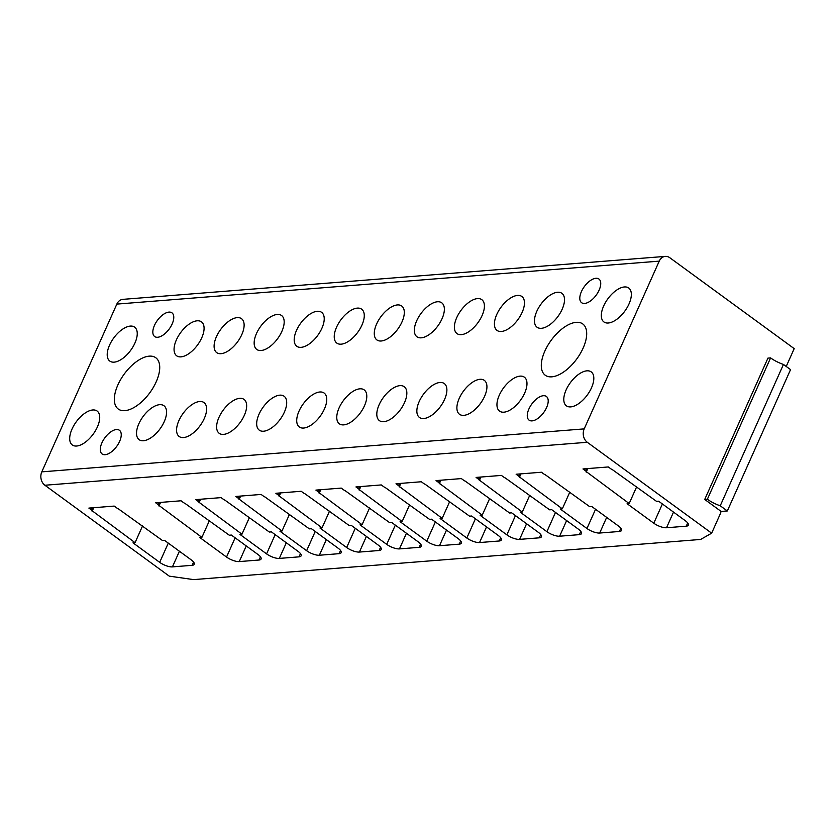 <?xml version="1.0" encoding="UTF-8"?>
<svg xmlns="http://www.w3.org/2000/svg" width="836" height="836" viewBox="0 0 836 836"><rect width="100%" height="100%" fill="white"/><g stroke="black" fill="none" stroke-linecap="round" stroke-linejoin="round"><path stroke-width="1.25" d="M704.717 499.447L767.939 358.111L770.593 357.902L707.371 499.238L704.717 499.447L721.144 511.444L727.33 510.963L720.235 505.78A18.089 6.176 24.1 0 1 707.371 499.238M720.235 505.78L783.457 364.444A18.089 6.176 24.1 0 1 770.593 357.902M727.33 510.963L790.553 369.616L783.457 364.444M665.31 256.391A9.781 7.785 85.5 0 0 659.238 261.135L584.197 428.889A9.781 7.785 85.5 0 0 587.28 442.286L711.655 533.169L700.652 539.45L193.597 579.609L169.259 576.14L44.893 485.246A9.781 7.785 85.5 0 1 41.8 471.859L116.841 304.095A9.781 7.785 85.5 0 1 122.913 299.351L665.31 256.391A9.781 7.785 85.5 0 1 669.835 257.749L794.2 348.633L786.227 366.461M298.588 426.329A21.015 10.481 -53.8 0 0 299.33 426.987A21.015 10.481 -53.8 0 0 319.592 417.007A21.015 10.481 -53.8 0 0 324.88 393.714A21.015 10.481 -53.8 0 0 324.138 393.045A21.015 10.481 -53.8 0 0 303.876 403.036A21.015 10.481 -53.8 0 0 298.588 426.329M362.406 309.832A21.015 10.481 -53.8 0 0 361.654 309.174A21.015 10.481 -53.8 0 0 341.391 319.153A21.015 10.481 -53.8 0 0 336.103 342.446A21.015 10.481 -53.8 0 0 336.856 343.115A21.015 10.481 -53.8 0 0 357.118 333.125A21.015 10.481 -53.8 0 0 362.406 309.832M258.533 429.495A21.015 10.481 -53.8 0 0 259.285 430.164A21.015 10.481 -53.8 0 0 279.548 420.174A21.015 10.481 -53.8 0 0 284.836 396.881A21.015 10.481 -53.8 0 0 284.094 396.222A21.015 10.481 -53.8 0 0 263.831 406.212A21.015 10.481 -53.8 0 0 258.533 429.495M322.362 313.009A21.015 10.481 -53.8 0 0 321.609 312.34A21.015 10.481 -53.8 0 0 301.347 322.33A21.015 10.481 -53.8 0 0 296.059 345.623A21.015 10.481 -53.8 0 0 296.801 346.282A21.015 10.481 -53.8 0 0 317.074 336.291A21.015 10.481 -53.8 0 0 322.362 313.009M218.489 432.672A21.015 10.481 -53.8 0 0 219.241 433.341A21.015 10.481 -53.8 0 0 239.504 423.35A21.015 10.481 -53.8 0 0 244.791 400.057A21.015 10.481 -53.8 0 0 244.039 399.399A21.015 10.481 -53.8 0 0 223.776 409.379A21.015 10.481 -53.8 0 0 218.489 432.672M282.317 316.175A21.015 10.481 -53.8 0 0 281.565 315.517A21.015 10.481 -53.8 0 0 261.302 325.507A21.015 10.481 -53.8 0 0 256.015 348.79A21.015 10.481 -53.8 0 0 256.756 349.458A21.015 10.481 -53.8 0 0 277.019 339.468A21.015 10.481 -53.8 0 0 282.317 316.175M178.444 435.849A21.015 10.481 -53.8 0 0 179.197 436.507A21.015 10.481 -53.8 0 0 199.459 426.517A21.015 10.481 -53.8 0 0 204.747 403.234A21.015 10.481 -53.8 0 0 203.994 402.565A21.015 10.481 -53.8 0 0 183.732 412.556A21.015 10.481 -53.8 0 0 178.444 435.849M242.262 319.352A21.015 10.481 -53.8 0 0 241.52 318.683A21.015 10.481 -53.8 0 0 221.258 328.673A21.015 10.481 -53.8 0 0 215.97 351.966A21.015 10.481 -53.8 0 0 216.712 352.625A21.015 10.481 -53.8 0 0 236.975 342.635A21.015 10.481 -53.8 0 0 242.262 319.352M138.4 439.015A21.015 10.481 -53.8 0 0 139.142 439.684A21.015 10.481 -53.8 0 0 159.404 429.694A21.015 10.481 -53.8 0 0 164.702 406.4A21.015 10.481 -53.8 0 0 163.95 405.742A21.015 10.481 -53.8 0 0 143.688 415.722A21.015 10.481 -53.8 0 0 138.4 439.015M202.218 322.518A21.015 10.481 -53.8 0 0 201.476 321.86A21.015 10.481 -53.8 0 0 181.213 331.85A21.015 10.481 -53.8 0 0 175.915 355.133A21.015 10.481 -53.8 0 0 176.668 355.802A21.015 10.481 -53.8 0 0 196.93 345.811A21.015 10.481 -53.8 0 0 202.218 322.518M338.632 423.152A21.015 10.481 -53.8 0 0 339.374 423.821A21.015 10.481 -53.8 0 0 359.637 413.83A21.015 10.481 -53.8 0 0 364.924 390.537A21.015 10.481 -53.8 0 0 364.182 389.879A21.015 10.481 -53.8 0 0 343.92 399.869A21.015 10.481 -53.8 0 0 338.632 423.152M402.45 306.666A21.015 10.481 -53.8 0 0 401.708 305.997A21.015 10.481 -53.8 0 0 381.435 315.987A21.015 10.481 -53.8 0 0 376.148 339.28A21.015 10.481 -53.8 0 0 376.9 339.938A21.015 10.481 -53.8 0 0 397.163 329.948A21.015 10.481 -53.8 0 0 402.45 306.666M378.677 419.985A21.015 10.481 -53.8 0 0 379.419 420.644A21.015 10.481 -53.8 0 0 399.692 410.654A21.015 10.481 -53.8 0 0 404.979 387.371A21.015 10.481 -53.8 0 0 404.227 386.702A21.015 10.481 -53.8 0 0 383.964 396.692A21.015 10.481 -53.8 0 0 378.677 419.985M442.495 303.489A21.015 10.481 -53.8 0 0 441.753 302.82A21.015 10.481 -53.8 0 0 421.49 312.81A21.015 10.481 -53.8 0 0 416.203 336.103A21.015 10.481 -53.8 0 0 416.945 336.772A21.015 10.481 -53.8 0 0 437.207 326.782A21.015 10.481 -53.8 0 0 442.495 303.489M418.721 416.809A21.015 10.481 -53.8 0 0 419.473 417.477A21.015 10.481 -53.8 0 0 439.736 407.487A21.015 10.481 -53.8 0 0 445.024 384.194A21.015 10.481 -53.8 0 0 444.271 383.536A21.015 10.481 -53.8 0 0 424.009 393.526A21.015 10.481 -53.8 0 0 418.721 416.809M482.539 300.312A21.015 10.481 -53.8 0 0 481.797 299.654A21.015 10.481 -53.8 0 0 461.535 309.644A21.015 10.481 -53.8 0 0 456.247 332.927A21.015 10.481 -53.8 0 0 456.989 333.595A21.015 10.481 -53.8 0 0 477.251 323.605A21.015 10.481 -53.8 0 0 482.539 300.312M458.765 413.642A21.015 10.481 -53.8 0 0 459.518 414.301A21.015 10.481 -53.8 0 0 479.78 404.31A21.015 10.481 -53.8 0 0 485.068 381.028A21.015 10.481 -53.8 0 0 484.326 380.359A21.015 10.481 -53.8 0 0 464.053 390.349A21.015 10.481 -53.8 0 0 458.765 413.642M522.594 297.146A21.015 10.481 -53.8 0 0 521.842 296.477A21.015 10.481 -53.8 0 0 501.579 306.467A21.015 10.481 -53.8 0 0 496.291 329.76A21.015 10.481 -53.8 0 0 497.033 330.419A21.015 10.481 -53.8 0 0 517.296 320.439A21.015 10.481 -53.8 0 0 522.594 297.146M498.81 410.466A21.015 10.481 -53.8 0 0 499.562 411.134A21.015 10.481 -53.8 0 0 519.825 401.144A21.015 10.481 -53.8 0 0 525.112 377.851A21.015 10.481 -53.8 0 0 524.371 377.193A21.015 10.481 -53.8 0 0 504.108 387.183A21.015 10.481 -53.8 0 0 498.81 410.466M562.638 293.969A21.015 10.481 -53.8 0 0 561.886 293.311A21.015 10.481 -53.8 0 0 541.623 303.301A21.015 10.481 -53.8 0 0 536.336 326.583A21.015 10.481 -53.8 0 0 537.088 327.252A21.015 10.481 -53.8 0 0 557.351 317.262A21.015 10.481 -53.8 0 0 562.638 293.969M71.562 444.313A21.015 10.481 -53.8 0 0 72.304 444.971A21.015 10.481 -53.8 0 0 92.566 434.981A21.015 10.481 -53.8 0 0 97.854 411.699A21.015 10.481 -53.8 0 0 97.112 411.03A21.015 10.481 -53.8 0 0 76.849 421.02A21.015 10.481 -53.8 0 0 71.562 444.313M135.38 327.816A21.015 10.481 -53.8 0 0 134.627 327.148A21.015 10.481 -53.8 0 0 114.365 337.138A21.015 10.481 -53.8 0 0 109.077 360.431A21.015 10.481 -53.8 0 0 109.829 361.089A21.015 10.481 -53.8 0 0 130.092 351.11A21.015 10.481 -53.8 0 0 135.38 327.816M565.658 405.178A21.015 10.481 -53.8 0 0 566.4 405.836A21.015 10.481 -53.8 0 0 586.663 395.846A21.015 10.481 -53.8 0 0 591.961 372.563A21.015 10.481 -53.8 0 0 591.209 371.895A21.015 10.481 -53.8 0 0 570.946 381.885A21.015 10.481 -53.8 0 0 565.658 405.178M629.477 288.681A21.015 10.481 -53.8 0 0 628.735 288.012A21.015 10.481 -53.8 0 0 608.472 298.003A21.015 10.481 -53.8 0 0 603.174 321.296A21.015 10.481 -53.8 0 0 603.926 321.954A21.015 10.481 -53.8 0 0 624.189 311.964A21.015 10.481 -53.8 0 0 629.477 288.681M154.127 336.062A14.661 7.315 -53.8 0 0 154.65 336.532A14.661 7.315 -53.8 0 0 168.788 329.562A14.661 7.315 -53.8 0 0 172.477 313.312A14.661 7.315 -53.8 0 0 171.955 312.852A14.661 7.315 -53.8 0 0 157.816 319.822A14.661 7.315 -53.8 0 0 154.127 336.062M135.505 406.599A31.778 15.842 -53.8 0 0 156.729 380.599A31.778 15.842 -53.8 0 0 155.789 357.756A31.778 15.842 -53.8 0 0 138.557 360.211A31.778 15.842 -53.8 0 0 117.333 386.211A31.778 15.842 -53.8 0 0 118.284 409.055A31.778 15.842 -53.8 0 0 135.505 406.599M101.595 453.499A14.661 7.315 -53.8 0 0 102.117 453.958A14.661 7.315 -53.8 0 0 116.256 446.988A14.661 7.315 -53.8 0 0 119.945 430.739A14.661 7.315 -53.8 0 0 119.423 430.279A14.661 7.315 -53.8 0 0 105.284 437.249A14.661 7.315 -53.8 0 0 101.595 453.499M590.968 280.165A14.661 7.315 -53.8 0 0 581.177 292.161A14.661 7.315 -53.8 0 0 581.616 302.705A14.661 7.315 -53.8 0 0 589.558 301.577A14.661 7.315 -53.8 0 0 599.36 289.57A14.661 7.315 -53.8 0 0 598.921 279.025A14.661 7.315 -53.8 0 0 590.968 280.165M544.121 374.235A31.778 15.842 -53.8 0 0 545.25 375.239A31.778 15.842 -53.8 0 0 575.879 360.138A31.778 15.842 -53.8 0 0 583.873 324.932A31.778 15.842 -53.8 0 0 582.744 323.929A31.778 15.842 -53.8 0 0 552.115 339.029A31.778 15.842 -53.8 0 0 544.121 374.235M538.436 397.591A14.661 7.315 -53.8 0 0 528.645 409.598A14.661 7.315 -53.8 0 0 529.083 420.142A14.661 7.315 -53.8 0 0 537.025 419.003A14.661 7.315 -53.8 0 0 546.828 407.007A14.661 7.315 -53.8 0 0 546.389 396.463A14.661 7.315 -53.8 0 0 538.436 397.591M636.645 486.824L629.163 503.544L627.105 503.7L653.794 523.211A9.781 3.344 -155.9 0 0 666.522 527.746L686.251 526.178A9.781 3.344 -155.9 0 0 688.331 525.165A9.781 3.344 -155.9 0 0 685.301 520.713L658.611 501.203L656.553 501.37L612.13 469.466A1.954 0.669 -155.9 0 1 610.813 468.787L608.305 466.948L582.974 468.954L585.493 470.783L586.433 468.682M629.163 503.544L586.109 471.525A1.954 0.669 -155.9 0 0 585.493 470.783M142.538 525.959L135.066 542.679L132.997 542.836L159.686 562.346A9.781 3.344 -155.9 0 0 172.425 566.881L192.155 565.314A9.781 3.344 -155.9 0 0 194.234 564.31A9.781 3.344 -155.9 0 0 191.193 559.848L164.504 540.349L162.445 540.505L118.022 508.601A1.954 0.669 -155.9 0 1 116.716 507.922L114.198 506.083L88.877 508.089L91.396 509.929L92.336 507.818M135.066 542.679L92.012 510.66A1.954 0.669 -155.9 0 0 91.396 509.929M320.345 489.75L319.038 492.676A1.954 0.669 -155.9 0 0 318.422 491.944L315.904 490.105L341.224 488.099L343.742 489.938A1.954 0.669 -155.9 0 0 345.049 490.617L389.471 522.521L391.541 522.364L418.219 541.864A9.781 3.344 -155.9 0 1 421.26 546.326A9.781 3.344 -155.9 0 1 419.181 547.329L399.451 548.897L406.442 533.253M369.564 507.974L362.092 524.694L360.034 524.862L386.713 544.361A9.781 3.344 -155.9 0 0 399.451 548.897M362.092 524.694L319.038 492.676M329.52 511.151L322.048 527.871L319.979 528.028L346.668 547.538A9.781 3.344 -155.9 0 0 359.407 552.063L379.126 550.506A9.781 3.344 -155.9 0 0 381.216 549.492A9.781 3.344 -155.9 0 0 378.175 545.041L351.486 525.53L349.427 525.698L305.004 493.794A1.954 0.669 -155.9 0 1 303.698 493.104L301.179 491.275L275.859 493.282L278.367 495.111L279.318 493.01M322.048 527.871L278.994 495.852A1.954 0.669 -155.9 0 0 278.367 495.111M289.475 514.318L281.993 531.038L279.935 531.205L306.624 550.705A9.781 3.344 -155.9 0 0 319.352 555.24L339.082 553.672A9.781 3.344 -155.9 0 0 341.161 552.669A9.781 3.344 -155.9 0 0 338.131 548.207L311.441 528.707L309.383 528.875L264.96 496.96A1.954 0.669 -155.9 0 1 263.654 496.281L261.135 494.442L235.815 496.448L238.323 498.287L239.274 496.176M281.993 531.038L238.95 499.019A1.954 0.669 -155.9 0 0 238.323 498.287M249.431 517.494L241.949 534.214L239.89 534.371L266.579 553.881A9.781 3.344 -155.9 0 0 279.308 558.417L299.037 556.849A9.781 3.344 -155.9 0 0 301.117 555.835A9.781 3.344 -155.9 0 0 298.086 551.384L271.397 531.874L269.338 532.041L224.915 500.137A1.954 0.669 -155.9 0 1 223.599 499.458L221.091 497.619L208.425 498.622L195.77 499.625L198.278 501.464L199.219 499.353M241.949 534.214L198.905 502.196A1.954 0.669 -155.9 0 0 198.278 501.464M209.387 520.661L201.904 537.381L199.846 537.548L226.535 557.048A9.781 3.344 -155.9 0 0 239.263 561.583L258.993 560.026A9.781 3.344 -155.9 0 0 261.072 559.012A9.781 3.344 -155.9 0 0 258.042 554.55L231.353 535.05L229.294 535.218L184.871 503.303A1.954 0.669 -155.9 0 1 183.554 502.624L181.046 500.785L155.715 502.791L158.234 504.63L159.174 502.52M201.904 537.381L158.85 505.362A1.954 0.669 -155.9 0 0 158.234 504.63M409.619 504.808L402.137 521.518L400.078 521.685L426.768 541.185A9.781 3.344 -155.9 0 0 439.496 545.72L459.225 544.163A9.781 3.344 -155.9 0 0 461.305 543.149A9.781 3.344 -155.9 0 0 458.274 538.697L431.585 519.187L429.526 519.355L385.103 487.44A1.954 0.669 -155.9 0 1 383.787 486.761L381.279 484.932L355.948 486.939L358.466 488.767L359.407 486.656M402.137 521.518L359.083 489.509A1.954 0.669 -155.9 0 0 358.466 488.767M449.663 501.631L442.181 518.351L440.123 518.519L466.812 538.018A9.781 3.344 -155.9 0 0 479.54 542.554L499.27 540.986A9.781 3.344 -155.9 0 0 501.349 539.983A9.781 3.344 -155.9 0 0 498.319 535.521L471.629 516.021L469.571 516.178L425.148 484.274A1.954 0.669 -155.9 0 1 423.831 483.595L421.323 481.755L408.658 482.759L396.003 483.762L398.511 485.601L399.451 483.49M442.181 518.351L399.138 486.333A1.954 0.669 -155.9 0 0 398.511 485.601M489.708 498.465L482.226 515.175L480.167 515.342L506.856 534.841A9.781 3.344 -155.9 0 0 519.584 539.377L539.314 537.82A9.781 3.344 -155.9 0 0 541.394 536.806A9.781 3.344 -155.9 0 0 538.363 532.354L511.674 512.844L509.615 513.011L465.192 481.097A1.954 0.669 -155.9 0 1 463.875 480.418L461.367 478.589L448.702 479.592L436.047 480.595L438.555 482.424L439.496 480.313M482.226 515.175L439.182 483.166A1.954 0.669 -155.9 0 0 438.555 482.424M529.752 495.288L522.281 512.008L520.211 512.165L546.901 531.675A9.781 3.344 -155.9 0 0 559.629 536.21L579.358 534.643A9.781 3.344 -155.9 0 0 581.448 533.64A9.781 3.344 -155.9 0 0 578.407 529.178L551.718 509.678L549.66 509.835L505.237 477.931A1.954 0.669 -155.9 0 1 503.93 477.251L501.412 475.412L476.092 477.419L478.6 479.258L479.55 477.147M522.281 512.008L479.227 479.989A1.954 0.669 -155.9 0 0 478.6 479.258M569.797 492.122L562.325 508.831L560.256 508.999L586.945 528.498A9.781 3.344 -155.9 0 0 599.684 533.034L619.413 531.477A9.781 3.344 -155.9 0 0 621.493 530.463A9.781 3.344 -155.9 0 0 618.452 526.001L591.763 506.501L589.704 506.668L545.281 474.754A1.954 0.669 -155.9 0 1 543.975 474.075L541.456 472.235L516.136 474.242L518.644 476.081L519.595 473.97M562.325 508.831L519.271 476.813A1.954 0.669 -155.9 0 0 518.644 476.081M721.144 511.454A14.661 11.683 85.5 0 0 720.433 513.544L711.655 533.169M587.833 468.568L586.224 472.162M93.726 507.703L92.127 511.298M320.763 489.718L319.153 493.313M280.708 492.895L279.109 496.49M240.663 496.061L239.054 499.656M200.619 499.238L199.01 502.833M160.575 502.415L158.965 505.999M360.807 486.552L359.198 490.147M400.852 483.375L399.242 486.97M440.896 480.209L439.287 483.793M480.94 477.032L479.341 480.627M520.985 473.866L519.386 477.45M116.841 304.095L659.238 261.135M41.8 471.859L584.197 428.889M44.893 485.246L587.28 442.286M686.251 526.178L687.694 522.949M666.522 527.746L673.513 512.102M653.794 523.211L662.394 503.972M587.426 468.599L586.109 471.525M192.155 565.314L193.597 562.085M172.425 566.881L179.416 551.237M159.686 562.346L168.297 543.107M93.318 507.734L92.012 510.66M419.181 547.329L420.623 544.1M386.713 544.361L395.323 525.123M318.422 491.944L319.362 489.833M379.126 550.506L380.579 547.277M359.407 552.063L366.398 536.43M346.668 547.538L355.269 528.3M280.3 492.926L278.994 495.852M339.082 553.672L340.534 550.443M319.352 555.24L326.353 539.596M306.624 550.705L315.224 531.477M240.256 496.103L238.95 499.019M299.037 556.849L300.479 553.62M279.308 558.417L286.309 542.773M266.579 553.881L275.18 534.643M200.212 499.27L198.905 502.196M258.993 560.026L260.435 556.786M239.263 561.583L246.254 545.95M226.535 557.048L235.135 537.82M160.167 502.446L158.85 505.362M459.225 544.163L460.667 540.923M439.496 545.72L446.487 530.087M426.768 541.185L435.368 521.957M360.389 486.583L359.083 489.509M499.27 540.986L500.712 537.757M479.54 542.554L486.531 526.91M466.812 538.018L475.412 518.78M400.444 483.407L399.138 486.333M539.314 537.82L540.767 534.58M519.584 539.377L526.586 523.744M506.856 534.841L515.457 515.613M440.488 480.24L439.182 483.166M579.358 534.643L580.811 531.414M559.629 536.21L566.63 520.567M546.901 531.675L555.501 512.437M480.533 477.063L479.227 479.989M619.413 531.477L620.855 528.237M599.684 533.034L606.675 517.4M586.945 528.498L595.556 509.27M520.577 473.897L519.271 476.813"/></g></svg>
